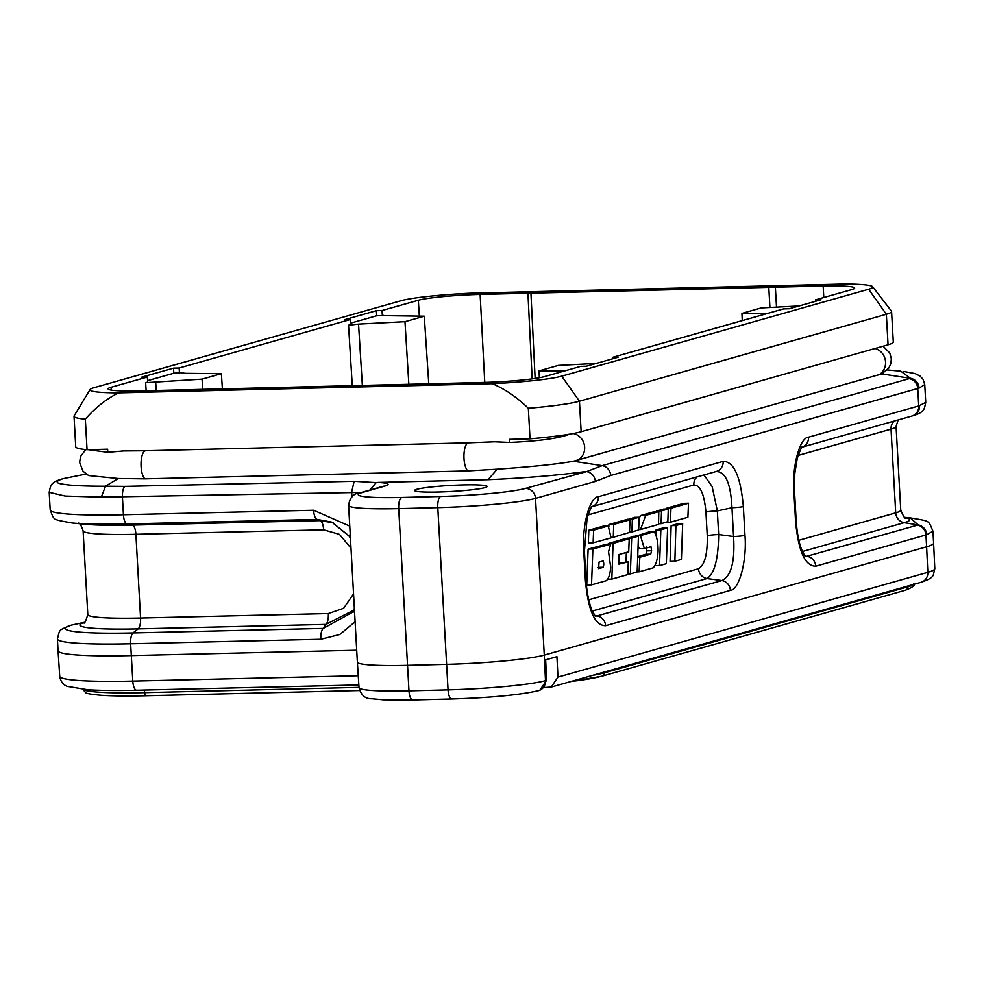 <?xml version="1.0" encoding="UTF-8"?>
<svg xmlns="http://www.w3.org/2000/svg" width="984" height="984" viewBox="0 0 984 984"><rect width="100%" height="100%" fill="white"/><g stroke="black" fill="none" stroke-linecap="round" stroke-linejoin="round"><path stroke-width="1.48" d="M361.608 492.394L101.303 497.117L105.497 486.231L118.264 478.519L144.956 478.864L467.88 470.918L497.191 469.196L488.002 479.712L378.028 482.418A51.143 4.28 176.8 0 1 384.941 486.071L362.346 492.48A66.481 5.56 -3.2 0 0 401.632 497.449L440.672 496.453A66.481 5.56 -3.2 0 0 525.37 488.433L586.624 471.582C591.63 472.64 594.557 475.924 595.431 481.41L535.517 498.371A10.234 9.545 -105.8 0 0 525.37 488.433M586.624 471.582L602.159 465.653L573.426 461.25L881.775 373.92L888.872 367.967L890.864 363.539L891.332 358.766L889.782 352.998L883.091 346.22M438.323 492.025A36.31 3.038 -3.2 0 0 487.105 486.44A36.31 3.038 -3.2 0 0 463.39 484.915A36.31 3.038 -3.2 0 0 414.608 490.499A36.31 3.038 -3.2 0 0 438.323 492.025M544.127 687.533L551.2 687.078L557.977 677.09L556.932 656.672L545.665 659.858L546.575 680.325L539.749 690.313L538.703 690.62A10.234 9.545 -105.8 0 0 545.493 680.633L546.575 680.325M888.048 344.806A84.895 7.109 -3.2 0 0 893.288 342.026L891.578 311.498A84.895 7.109 176.8 0 1 886.35 314.277L579.441 401.214A84.895 7.109 176.8 0 1 528.334 408.298L530.032 438.827A84.895 7.109 -3.2 0 0 581.15 431.742L888.048 344.806L886.35 314.277L868.638 289.235A67.502 5.646 -3.2 0 0 872.66 286.713A67.502 5.646 -3.2 0 0 844.284 284.019L470.401 293.207A67.502 5.646 -3.2 0 0 401.017 300.735L94.12 387.671A67.502 5.646 -3.2 0 0 90.048 389.553A67.502 5.646 -3.2 0 0 118.474 392.887C106.456 398.864 95.411 407.634 85.337 419.184L87.047 449.713A84.895 7.109 176.8 0 1 75.731 446.822L74.021 416.293A84.895 7.109 176.8 0 1 74.132 415.875L90.048 389.553M467.88 470.918A14.317 4.994 -91.4 0 1 463.944 455.875A14.317 4.994 -91.4 0 1 468.15 442.898A14.317 4.994 -91.4 0 1 468.593 442.837L494.681 441.791L509.638 442.443L509.466 439.331L530.032 438.827M144.956 478.864A14.317 4.994 -91.4 0 1 141.019 463.821A14.317 4.994 -91.4 0 1 145.226 450.844A14.317 4.994 -91.4 0 1 145.669 450.77L123.627 450.943L107.797 452.32L107.613 449.208L87.047 449.713M688.517 503.23L670.99 508.199L670.35 522.233L687.89 517.264L688.517 503.23L683.72 503.353L666.193 508.322L666.156 509.023M667.607 527.891L660.842 529.81L659.514 565.615L666.328 563.684L667.607 527.891L662.822 528.014L656.045 529.933L655.861 535.038M654.729 565.591L659.514 565.615M654.2 531.692L640.436 535.591L644.36 548.629L650.99 546.747L651.617 550.757L650.731 554.164L639.834 557.239L639.096 571.815L653.253 567.805C656.094 564.705 657.706 558.949 658.087 550.548C658.05 542.209 656.759 535.923 654.2 531.692L649.403 531.815L635.701 536.218M638.087 545.948L639.563 548.752L644.36 548.629M646.205 546.87L646.832 550.88L645.934 554.275L637.706 556.612M638.444 536.157L631.666 538.076L630.338 573.881L637.165 571.95L638.444 536.157L633.647 536.268L626.857 538.789M626.353 552.454L625.996 561.926M628.296 561.864L618.887 564.152L619.034 554.533L628.702 551.79L629.231 538.728L613.069 543.439L611.839 579.121L627.767 574.607L628.296 561.864L618.899 563.094M629.231 538.728L624.446 538.851L608.284 543.562L608.247 544.337M610.658 544.275L605.861 544.398L588.112 549.109L586.735 585L591.519 584.877L606.206 580.72C608.69 578.752 610.178 574.189 610.67 567.055L608.543 551.753L610.658 544.275L592.897 548.986L591.519 584.877M588.739 599.822L698.505 568.727C704.716 565.099 707.631 554.09 707.25 535.702A10.234 0.861 176.8 0 1 718.652 534.521C718.32 559.17 714.433 573.844 706.979 578.555L592.356 611.015M703.978 474.94L712.133 486.551L717.336 510.917A10.234 0.861 -3.2 0 0 705.934 512.098C704.286 494.066 700.239 485.026 693.818 484.989L587.952 514.976M608.235 525.973L603.438 526.096L588.826 530.228L588.346 542.922L593.131 542.811L611.101 537.867L608.235 525.973L593.623 530.118L588.826 530.228M630.006 519.81L613.733 524.423L613.278 537.289L629.489 532.442L630.006 519.81L625.221 519.921L608.936 524.534L608.85 526.883M639.12 517.227L632.368 519.134L631.9 531.975L638.665 529.933L639.12 517.227L634.336 517.35L627.558 519.872M658.813 511.655L645.701 515.37L640.498 529.54L658.505 524.435L658.813 511.655L654.016 511.766L640.904 515.481L639.096 517.99M668.284 508.962L661.543 510.881L661.064 523.709L667.829 521.668L668.284 508.962L663.499 509.085L656.746 510.991L656.722 511.705M671.125 525.653L670.079 561.384L674.864 561.274L681.408 559.416L682.662 523.636L677.865 523.746L671.125 525.653L675.91 525.542L674.864 561.274M528.334 408.298C517.055 397.315 505.063 389.111 492.344 383.698L118.474 392.887M408.815 383.822L404.978 321.682L424.276 316.208L384.437 315.655M383.772 315.384L382.358 315.63L382.038 310.538L376.405 310.686L344.621 319.689L350.243 319.542L350.575 324.634L348.533 325.212L358.545 324.093L362.321 384.965M815.465 301.325L815.404 299.886L821.025 299.751L789.242 308.755L783.608 308.89L612.503 357.364L618.136 357.229L586.341 366.233L580.72 366.368L544.435 376.638A48.204 4.034 176.8 0 1 482.627 382.469L139.58 390.906A48.204 4.034 176.8 0 1 108.092 388.877A48.204 4.034 176.8 0 1 111.069 387.29L147.354 377.02L147.686 382.099L145.644 382.678L202.077 379.147L221.375 373.686L184.795 373.317L181.499 372.518L173.799 373.243L147.588 380.66M180.871 372.862L181.548 373.121M799.094 305.962L761.247 307.93L741.936 313.404L766.819 313.65M563.918 371.128L539.048 370.87L558.346 365.408L596.206 363.44M612.503 357.364L612.577 358.791M147.354 377.02L141.733 377.155L173.516 368.151L179.137 368.016L179.469 373.096M173.516 368.151L173.799 373.243M350.476 323.195L376.688 315.766L382.358 315.63M404.978 321.682L358.545 324.093M376.405 310.686L376.688 315.766M222.359 388.409L221.375 373.686M202.679 388.889L202.077 379.147M742.268 320.599L741.936 313.404M382.038 310.538L418.323 300.268A48.204 4.034 176.8 0 1 480.131 294.437L823.165 286.012A48.204 4.034 176.8 0 1 854.653 288.029A48.204 4.034 176.8 0 1 851.689 289.616L815.404 299.886M532.159 378.877L527.928 293.269M535.136 378.459L530.954 293.65M769.918 307.475L768.811 287.795M776.499 307.143L775.367 287.18M85.337 419.184A84.895 7.109 176.8 0 1 74.021 416.293M872.66 286.713L891.418 311.104A84.895 7.109 176.8 0 1 891.578 311.498M492.344 383.698A67.502 5.646 -3.2 0 0 561.729 376.171L868.638 289.235M903.742 371.472L915.071 373.588L920.101 376.109L923.078 379.357L924.739 384.596L919.081 388.114L610.707 475.493L595.431 481.41M610.707 475.493A10.234 9.545 74.2 0 0 602.159 465.653L910.409 378.311L900.766 371.177L887.297 369.959M63.001 478.716A10.234 9.545 74.2 0 1 63.628 478.568L61.721 479.085A10.234 9.668 73.8 0 1 62.422 478.913C55.215 481.361 55.485 483.132 63.21 484.226C71.328 485.592 85.424 486.256 105.497 486.231M101.303 497.117L65.165 496.047L49.2 492.32L50.184 509.958A113.529 9.496 -3.2 0 0 123.418 514.755A10.234 3.653 88.6 0 0 126.961 523.943A105.079 8.795 176.8 0 1 72.078 522.984C51.389 519.22 54.538 520.474 50.184 509.958M351.928 496.981L351.657 492.172L354.129 481.299L376.196 482.627L369.996 490.02M376.196 482.627L378.028 482.418M595.615 616.119L597.116 615.898A10.234 9.545 74.2 0 1 605.603 625.726C594.902 625.652 588.161 610.584 585.406 580.535L583.795 551.741C581.642 526.809 589.539 497.018 598.383 496.699L723.166 461.361A10.234 9.545 74.2 0 1 716.364 471.434L592.134 506.625M595.025 615.492L597.116 615.898L721.899 580.548C731.223 576.095 735.109 561.421 733.56 536.526L731.961 507.719C730.743 483.181 725.356 471.139 715.798 471.582M744.962 535.345A10.234 0.861 -3.2 0 1 733.56 536.526L718.652 534.521L717.336 510.917L731.961 507.719A10.234 0.861 -3.2 0 0 743.351 506.539L744.962 535.345C747.114 560.277 739.218 590.068 730.374 590.375L605.603 625.726M598.383 496.699A10.234 9.545 74.2 0 1 592.171 506.6M698.505 568.727A10.234 9.545 -105.8 0 0 706.979 578.555L721.899 580.548A10.234 9.545 74.2 0 1 730.374 590.375M583.795 551.741A10.234 0.861 -3.2 0 0 584.422 551.409L587.104 517.916C590.412 508.851 592.147 505.038 592.307 506.477L591.593 506.785M585.406 580.535A10.234 0.861 -3.2 0 0 586.034 580.203L584.422 551.409M586.034 580.203C586.87 597.386 591.901 611.064 592.294 610.892L595.222 616.082M697.004 476.92A10.234 9.545 -105.8 0 0 693.818 484.989M354.634 613.241L353.33 610.351L325.888 624.409A10.234 3.653 88.6 0 0 328.324 613.561L343.625 608.284L353.551 593.881M351.005 548.26L339.492 534.373L323.638 529.822A10.234 3.653 88.6 0 0 320.095 520.634L333.416 522.812M84.353 622.343L71.746 625.037A10.234 9.545 -105.8 0 0 71.192 625.184L71.746 625.037A105.079 8.795 -3.2 0 0 133.049 632.921L323.244 628.407L351.964 612.565L353.268 610.449M136.973 690.178A10.234 3.653 -91.4 0 1 136.653 690.227A10.234 3.653 -91.4 0 1 132.791 681.088L130.626 643.77A10.234 3.653 88.6 0 1 133.049 632.921L138.141 628.874L325.888 624.409L323.244 628.407A10.234 3.653 88.6 0 0 320.821 639.256L130.626 643.77A113.529 9.496 176.8 0 1 57.404 638.985L58.056 650.793A113.529 9.496 -3.2 0 0 58.056 650.805A113.529 9.496 -3.2 0 0 131.29 655.59L356.7 650.227M350.218 534.275L349.185 536.132M105.522 486.219L124.906 486.379A10.234 3.653 -91.3 0 0 122.434 497.252L123.418 514.755L313.601 510.241A10.234 3.653 88.6 0 0 317.156 519.429L126.961 523.943L132.336 525.087L320.095 520.634L317.156 519.429L331.866 522.147L349.037 536.046L350.439 538.187M349.012 535.886L331.879 522.147M805.687 556.6L918.183 524.939L910.348 517.891C930.852 521.458 928.035 519.958 932.93 531.139L926.731 534.755L815.736 566.206C805.035 566.132 798.295 551.065 795.539 521.016A10.234 0.861 -3.2 0 0 796.167 520.684C797.138 534.201 799.217 544.41 802.403 551.298L805.207 556.538M910.348 517.891L904.739 517.338M909.204 378.68A10.234 9.545 74.2 0 1 917.752 388.52L918.724 405.962L925.735 402.37L924.739 384.609M118.264 478.519L88.609 475.567L83.013 471.213L79.606 462.431L80.504 456.588L85.682 449.577M573.426 461.25C557.165 464.165 531.754 466.81 497.191 469.196M584.545 471.668A112.41 9.409 176.8 0 1 488.002 479.712M428.753 383.6L424.276 316.208M179.137 368.016L350.243 319.542M539.355 377.758L539.048 370.87M598.666 567.547L602.848 567.448C603.868 565.984 604.016 563.795 603.29 560.905L599.047 562.098L598.592 568.641L603.241 567.362L598.444 567.485M592.897 548.986L588.112 549.109M598.715 566.932L599.01 562.651M593.623 530.118L593.131 542.811M613.069 543.439L608.284 543.562M611.839 579.121L607.534 579.232M613.278 537.289L611.089 537.35M613.733 524.423L608.936 524.534M630.338 573.881L627.792 573.943M631.666 538.076L626.882 538.187M632.368 519.134L627.583 519.257M631.9 531.975L629.502 532.024M640.436 535.591L635.639 535.714M651.617 550.757L646.832 550.88M650.731 554.164L645.934 554.275M639.834 557.239L637.681 557.301M639.096 571.815L637.165 571.864M645.701 515.37L640.904 515.481M640.498 529.54L638.678 529.577M660.842 529.81L656.045 529.933M661.064 523.709L658.53 523.771M661.543 510.881L656.746 510.991M670.99 508.199L666.193 508.322M670.35 522.233L665.602 522.344M682.662 523.636L675.91 525.542M815.736 566.206A10.234 9.545 -105.8 0 0 807.249 556.378L805.121 555.96M795.539 521.016L793.928 492.221A10.234 0.861 -3.2 0 0 794.555 491.877L794.777 473.636L797.237 458.384C800.361 449.627 802.071 445.813 802.378 446.982L801.726 447.265M793.928 492.221C791.776 467.289 799.672 437.499 808.516 437.179A10.234 9.545 74.2 0 1 802.255 447.093M107.797 452.32L88.166 449.688M569.834 434.128L568.617 434.559C557.756 438.544 538.1 441.164 509.638 442.443M878.577 375.015A14.317 13.37 -105.8 0 0 885.551 361.952A14.317 13.37 -105.8 0 0 875.059 348.496M577.682 460.254A14.317 13.37 -105.8 0 0 584.644 447.179A14.317 13.37 -105.8 0 0 573.303 433.513M144.39 690.042L144.66 692.638A4.096 1.427 88.6 0 0 146.124 695.762L359.615 690.522L146.259 695.75A4.096 1.427 88.6 0 1 146.124 695.762C126.629 696.229 111.204 696.032 99.864 695.171C90.516 694.249 85.756 693.376 85.596 692.576L82.336 688.726M82.791 689.354A95.423 7.983 -3.2 0 0 144.66 692.638L359 687.373M908.023 585.997L907.961 586.808A95.423 7.983 -3.2 0 0 913.435 584.471M604.373 672.01L604.311 672.822L907.961 586.808A4.096 3.813 -105.8 0 1 905.243 590.265C912.648 587.399 915.514 585.234 913.841 583.77M600.707 676.414A91.377 7.651 176.8 0 1 570.991 681.469M592.762 675.307A95.423 7.983 -3.2 0 0 604.311 672.822A4.096 3.813 74.2 0 1 601.593 676.279L905.243 590.265M798.848 540.302L895.711 512.861L891.024 429.122L798.086 455.457M707.25 535.702L705.934 512.098M155.656 381.571L156.21 390.488M146.136 390.734L145.644 382.678M352.247 385.211L348.533 325.212M419.344 316.159L418.323 300.268M484.768 382.407L480.131 294.437M111.069 387.29L111.241 390.119M823.78 297.512L823.165 286.012M561.729 376.171L579.441 401.214L581.15 431.742M881.775 373.92L910.409 378.311A10.234 9.668 71.7 0 1 919.081 388.114M359.025 687.644A76.494 6.396 -3.2 0 0 408.975 690.854C409.369 696.537 410.722 699.562 413.034 699.931L383.576 699.845L371.829 698.763C365.322 698.972 361.054 695.257 359.025 687.644L357.364 662.121A76.715 6.421 -3.2 0 0 407.474 665.344L446.552 664.348A76.715 6.421 -3.2 0 0 544.275 655.098L535.517 498.371A76.715 6.421 176.8 0 1 437.794 507.633A10.234 3.481 -91.5 0 1 440.672 496.453M452.074 698.947A10.234 3.481 -91.5 0 1 451.754 698.997A10.234 3.481 -91.5 0 1 448.052 689.858L437.794 507.633L398.704 508.617C398.434 502.947 399.406 499.22 401.632 497.449M63.628 478.568L86.038 474.042M383.207 486.281L360.132 492.812A10.234 9.545 74.2 0 1 362.346 492.48M917.469 525.161A10.234 9.545 -105.8 0 1 925.944 534.988L926.608 546.797L544.275 655.098L545.493 680.633A76.494 6.396 -3.2 0 1 448.052 689.858L408.975 690.854L398.704 508.617A76.715 6.421 176.8 0 1 348.607 505.407L357.364 662.121M382.727 486.403A10.234 9.545 74.2 0 1 384.941 486.071M124.906 486.379L354.129 481.299M557.977 677.09L927.826 572.331A10.234 9.545 74.2 0 1 921.024 582.319C935.796 577.128 932.648 575.689 934.8 568.629L933.595 543.082A113.529 9.496 -3.2 0 0 933.595 543.07L932.93 531.163M933.595 543.082A113.529 9.496 -3.2 0 1 926.608 546.797L927.826 572.331A113.308 9.483 -3.2 0 0 934.8 568.629M412.714 699.981L451.754 698.997C490.918 697.73 519.896 694.938 538.703 690.62M358.84 684.95L136.653 690.227C116.641 690.694 100.319 690.522 87.674 689.735L67.343 686.377C63.136 684.852 60.59 681.494 59.716 676.316A113.308 9.483 -3.2 0 0 132.791 681.088L358.25 675.737M723.166 461.361C733.867 461.434 740.595 476.49 743.351 506.539M898.183 419.934L896.067 426.441A81.82 6.851 176.8 0 1 891.024 429.122A10.234 9.545 74.2 0 1 894.21 421.066M905.28 517.658A90.282 7.552 176.8 0 1 904.185 522.688L802.489 551.495M926.731 534.755A10.234 9.619 -107.2 0 0 918.183 524.939L904.185 522.688A10.234 9.545 74.2 0 1 895.711 512.861A81.82 6.851 -3.2 0 0 900.754 510.179C903.595 516.797 905.243 519.355 905.674 517.842M83.751 622.737C84.329 624.213 85.682 621.494 87.797 614.569A81.82 6.851 -3.2 0 0 140.564 618.026A10.234 3.653 88.6 0 1 138.141 628.874A90.282 7.552 176.8 0 1 84.12 622.515M323.638 529.822L135.89 534.287L140.564 618.026L328.324 613.561M72.078 522.984L85.19 524.263A90.282 7.552 -3.2 0 0 132.336 525.087A10.234 3.653 88.6 0 1 135.89 534.287A81.82 6.851 176.8 0 1 83.111 530.831C81.155 525.161 79.507 522.615 78.179 523.168M355.113 621.703L339.824 634.495L320.821 639.256M313.601 510.241L349.763 526.12M808.516 437.179L918.724 405.962A10.234 9.545 74.2 0 1 911.934 416.035L802.231 447.117M919.523 405.74A10.234 9.619 74 0 1 912.685 415.826A10.234 9.619 74 0 1 912.303 415.924M468.593 442.837L145.669 450.77A14.317 4.994 -91.4 0 1 146.124 450.82M570.855 681.506L601.593 676.279M360.132 492.812C353.588 493.328 349.751 497.523 348.607 505.407M61.721 479.085C50.307 482.578 50.614 485.592 49.2 492.32M551.2 687.078L921.024 582.319M59.716 676.316L58.056 650.805M354.363 608.383L351.964 612.552M71.192 625.184C57.527 630.793 60.196 629.022 57.404 638.985M896.067 426.441L900.754 510.179M83.111 530.831L87.797 614.569M598.211 567.35L602.995 567.227M796.167 520.684L794.555 491.877M911.934 416.035L912.685 415.826C925.095 412.062 924.185 408.987 925.735 402.37"/></g></svg>
